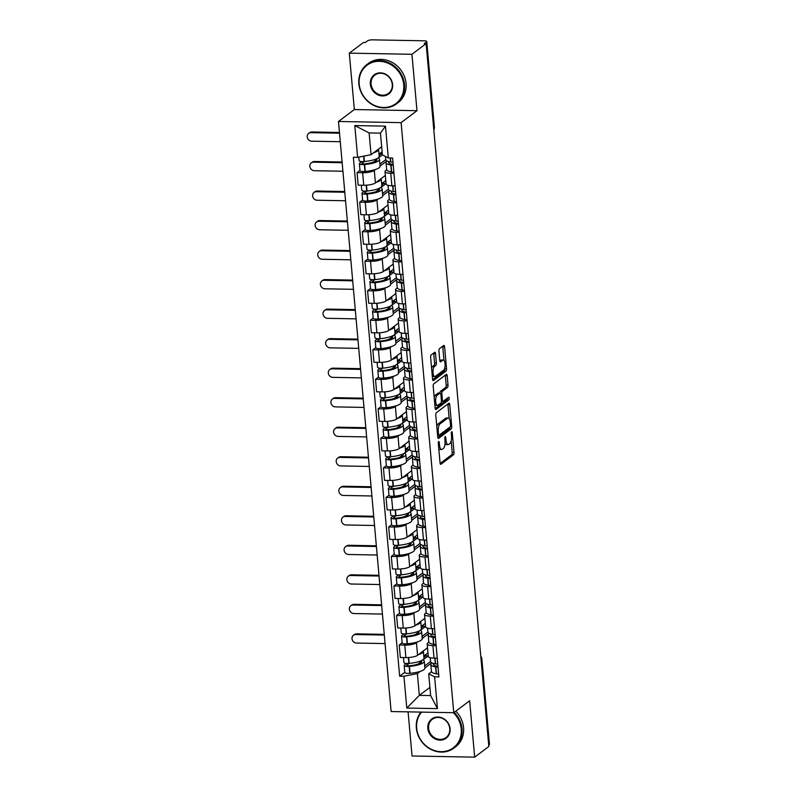 <?xml version="1.0" encoding="UTF-8"?>
<svg xmlns="http://www.w3.org/2000/svg" width="797" height="797" viewBox="0 0 797 797"><rect width="100%" height="100%" fill="white"/><g stroke="black" fill="none" stroke-linecap="round" stroke-linejoin="round"><path stroke-width="1.2" d="M438.659 441.538A1.355 0.498 91.1 0 0 438.29 443.202L440.054 462.937A1.933 0.717 91.1 0 0 440.711 464.342A1.933 0.717 91.1 0 0 440.91 464.272L453.483 454.808A1.933 0.717 91.1 0 0 454.021 452.427L452.258 432.691A1.355 0.498 91.1 0 0 451.789 431.705A1.355 0.498 91.1 0 0 451.65 431.755A1.355 0.498 91.1 0 0 451.281 433.419L451.51 435.979A6.177 2.291 91.1 0 1 449.807 443.6L448.751 444.397A6.177 2.291 91.1 0 1 448.113 444.626A6.177 2.291 91.1 0 1 445.991 440.133L445.762 437.583A1.355 0.498 91.1 0 0 445.294 436.597A1.355 0.498 91.1 0 0 445.154 436.646A1.355 0.498 91.1 0 0 444.786 438.31L445.015 440.871A6.177 2.291 91.1 0 1 443.311 448.492L442.255 449.289A6.177 2.291 91.1 0 1 441.618 449.518A6.177 2.291 91.1 0 1 439.496 445.025L439.267 442.465A1.355 0.498 91.1 0 0 438.798 441.488A1.355 0.498 91.1 0 0 438.659 441.538M435.551 353.629A1.933 0.717 91.1 0 0 434.883 352.224A1.933 0.717 91.1 0 0 434.684 352.304L431.157 354.954A1.933 0.717 91.1 0 0 430.629 357.335L432.582 379.262A1.933 0.717 91.1 0 0 433.239 380.667A1.933 0.717 91.1 0 0 433.448 380.587L446.021 371.123A1.933 0.717 91.1 0 0 446.549 368.742L444.596 346.825A1.933 0.717 91.1 0 0 443.929 345.42A1.933 0.717 91.1 0 0 443.73 345.49L439.466 348.697A1.933 0.717 91.1 0 0 438.938 351.078L439.775 360.463A1.933 0.717 91.1 0 0 440.432 361.868A1.933 0.717 91.1 0 0 440.641 361.798L442.753 360.204A5.161 1.923 91.1 0 1 443.291 360.005A5.161 1.923 91.1 0 1 445.105 364.478A5.161 1.923 91.1 0 1 443.64 370.137L435.361 376.373A5.161 1.923 91.1 0 1 434.823 376.573A5.161 1.923 91.1 0 1 433 372.099A5.161 1.923 91.1 0 1 434.475 366.431L435.849 365.395A1.933 0.717 91.1 0 0 436.387 363.014L435.551 353.629L433.717 353.599A1.933 0.717 91.1 0 0 433.648 353.081M401.11 122.638L416.98 110.693L411.939 54.296L426.106 43.636L488.83 746.49L474.673 757.15L469.642 700.752L453.772 712.707L401.11 122.638L338.476 121.483L391.138 711.542L453.772 712.707M436.318 412.726A1.933 0.717 91.1 0 0 435.78 415.107L437.732 437.025A1.933 0.717 91.1 0 0 438.4 438.43A1.933 0.717 91.1 0 0 438.599 438.36L451.172 428.896A1.933 0.717 91.1 0 0 451.71 426.515L449.747 404.587A1.933 0.717 91.1 0 0 449.09 403.182A1.933 0.717 91.1 0 0 448.88 403.262L436.318 412.726M435.162 408.144L433.199 386.226A1.933 0.717 91.1 0 1 433.737 383.845L446.31 374.371A1.933 0.717 91.1 0 1 446.509 374.301A1.933 0.717 91.1 0 1 447.167 375.706L448.004 385.09A1.933 0.717 91.1 0 1 447.476 387.472L442.375 391.307A1.933 0.717 91.1 0 0 441.847 393.698L442.395 399.915A1.933 0.717 91.1 0 0 443.062 401.319A1.933 0.717 91.1 0 0 443.262 401.25L448.572 397.255A1.355 0.498 91.1 0 1 448.711 397.205A1.355 0.498 91.1 0 1 449.189 398.37A1.355 0.498 91.1 0 1 448.801 399.855L436.019 409.479A1.933 0.717 91.1 0 1 435.82 409.548A1.933 0.717 91.1 0 1 435.162 408.144M411.939 54.296L349.305 53.14L363.472 42.48L365.295 42.51L367.497 40.856A3.935 1.016 -5.1 0 1 372.578 39.85L424.253 40.806A3.935 1.016 -5.1 0 1 426.754 41.524L434.405 127.251A3.935 1.016 174.9 0 1 434.136 127.669L426.485 41.942A3.935 1.016 -5.1 0 0 426.754 41.524M408.094 711.86L412.039 755.994L474.673 757.15M349.305 53.14L354.336 109.538L338.476 121.483M426.106 43.636L424.273 43.606L426.485 41.942M481.059 659.438L481.557 659.069A3.935 1.016 174.9 0 0 481.826 658.651L489.478 744.378A3.935 1.016 174.9 0 1 489.209 744.797L481.557 659.069A3.935 3.507 -127 0 0 480.85 657.087M488.71 745.165L489.209 744.797M436.118 645.68L432.91 645.62A9.046 2.341 174.9 0 1 427.172 643.966L428.288 656.449A9.046 2.341 -5.1 0 0 434.026 658.113L437.234 658.173M417.767 641.814L416.462 642.79A9.046 2.341 174.9 0 1 404.786 645.102L405.902 657.595A9.046 2.341 -5.1 0 0 417.578 655.283L427.511 647.802M405.902 657.595L400.333 657.495L399.217 645.002L402.146 642.79M427.172 643.966A9.046 2.341 174.9 0 1 427.78 643L428.876 642.183M404.786 645.102L399.217 645.002M429.085 633.286L422.241 638.447M433.488 616.161L430.28 616.101A9.046 2.341 174.9 0 1 424.532 614.437L425.648 626.93A9.046 2.341 -5.1 0 0 431.386 628.594L434.604 628.654M399.516 613.272L396.587 615.483L397.703 627.966L403.272 628.076A9.046 2.341 -5.1 0 0 414.938 625.765L424.881 618.283M424.532 614.437A9.046 2.341 174.9 0 1 425.15 613.481L426.236 612.664M415.127 612.295L413.822 613.272A9.046 2.341 174.9 0 1 402.156 615.583L396.587 615.483M426.455 603.767L419.601 608.918M430.848 586.642L427.64 586.582A9.046 2.341 174.9 0 1 421.902 584.918L423.018 597.411A9.046 2.341 -5.1 0 0 428.756 599.065L431.964 599.125M396.876 583.753L393.947 585.954L395.063 598.447L400.632 598.547A9.046 2.341 -5.1 0 0 412.308 596.246L422.241 588.754M421.902 584.918A9.046 2.341 174.9 0 1 422.51 583.962L423.605 583.135M412.497 582.766L411.192 583.753A9.046 2.341 174.9 0 1 399.516 586.064L393.947 585.954M423.815 574.238L416.97 579.399M428.218 557.113L425.01 557.053A9.046 2.341 174.9 0 1 419.262 555.399L420.378 567.892A9.046 2.341 -5.1 0 0 426.116 569.546L429.334 569.606M394.246 554.224L391.317 556.436L392.433 568.928L398.002 569.028A9.046 2.341 -5.1 0 0 409.668 566.717L419.611 559.235M419.262 555.399A9.046 2.341 174.9 0 1 419.88 554.433L420.975 553.616M409.857 553.248L408.552 554.234A9.046 2.341 174.9 0 1 396.886 556.535L391.317 556.436M421.185 544.72L414.33 549.88M425.578 527.594L422.37 527.534A9.046 2.341 174.9 0 1 416.632 525.871L417.748 538.364A9.046 2.341 -5.1 0 0 423.486 540.027L426.694 540.087M391.616 524.705L388.677 526.917L389.793 539.4L395.362 539.509A9.046 2.341 -5.1 0 0 407.038 537.198L416.97 529.716M416.632 525.871A9.046 2.341 174.9 0 1 417.239 524.914L418.335 524.097M407.227 523.729L405.922 524.705A9.046 2.341 174.9 0 1 394.246 527.016L388.677 526.917M418.555 515.201L411.7 520.361M422.948 498.075L419.74 498.015A9.046 2.341 174.9 0 1 413.992 496.352L415.107 508.845A9.046 2.341 -5.1 0 0 420.856 510.508L424.064 510.558M388.976 495.186L386.047 497.388L387.163 509.881L392.732 509.98A9.046 2.341 -5.1 0 0 404.398 507.679L414.34 500.197M413.992 496.352A9.046 2.341 174.9 0 1 414.609 495.395L415.705 494.568M404.597 494.2L403.292 495.186A9.046 2.341 174.9 0 1 391.616 497.497L386.047 497.388M415.914 485.672L409.06 490.832M420.318 468.546L417.1 468.497A9.046 2.341 174.9 0 1 411.362 466.833L412.477 479.326A9.046 2.341 -5.1 0 0 418.216 480.98L421.424 481.039M386.346 465.657L383.407 467.869L384.523 480.362L390.092 480.461A9.046 2.341 -5.1 0 0 401.768 478.15L411.7 470.668M411.362 466.833A9.046 2.341 174.9 0 1 411.979 465.876L413.065 465.05M401.957 464.681L400.652 465.667A9.046 2.341 174.9 0 1 388.976 467.969L383.407 467.869M413.284 456.153L406.43 461.314M417.678 439.027L414.47 438.968A9.046 2.341 174.9 0 1 408.731 437.314L409.837 449.797A9.046 2.341 -5.1 0 0 415.586 451.461L418.794 451.52M383.706 436.138L380.777 438.35L381.893 450.833L387.462 450.943A9.046 2.341 -5.1 0 0 399.138 448.631L409.07 441.149M408.731 437.314A9.046 2.341 174.9 0 1 409.339 436.348L410.435 435.531M399.327 435.162L398.022 436.138A9.046 2.341 174.9 0 1 386.346 438.45L380.777 438.35M410.644 426.634L403.8 431.795M415.048 409.509L411.83 409.449A9.046 2.341 174.9 0 1 406.091 407.785L407.207 420.278A9.046 2.341 -5.1 0 0 412.946 421.942L416.164 422.002M381.076 406.619L378.137 408.821L379.252 421.314L384.821 421.414A9.046 2.341 -5.1 0 0 396.498 419.112L406.43 411.631M406.091 407.785A9.046 2.341 174.9 0 1 406.709 406.829L407.795 406.002M396.687 405.633L395.382 406.619A9.046 2.341 174.9 0 1 383.706 408.931L378.137 408.821M408.014 397.115L401.16 402.266M412.408 379.99L409.2 379.93A9.046 2.341 174.9 0 1 403.461 378.266L404.577 390.759A9.046 2.341 -5.1 0 0 410.316 392.413L413.523 392.473M378.436 377.101L375.507 379.302L376.622 391.795L382.191 391.895A9.046 2.341 -5.1 0 0 393.867 389.584L403.8 382.102M403.461 378.266A9.046 2.341 174.9 0 1 404.069 377.31L405.165 376.483M394.057 376.114L392.752 377.101A9.046 2.341 174.9 0 1 381.076 379.402L375.507 379.302M405.374 367.586L398.53 372.747M409.778 350.461L406.56 350.401A9.046 2.341 174.9 0 1 400.821 348.747L401.937 361.23A9.046 2.341 -5.1 0 0 407.675 362.894L410.893 362.954M375.805 347.572L372.866 349.783L373.982 362.276L379.551 362.376A9.046 2.341 -5.1 0 0 391.227 360.065L401.17 352.583M400.821 348.747A9.046 2.341 174.9 0 1 401.439 347.781L402.525 346.964M391.417 346.595L390.112 347.572A9.046 2.341 174.9 0 1 378.436 349.883L372.866 349.783M402.744 338.067L395.89 343.228M407.137 320.942L403.93 320.882A9.046 2.341 174.9 0 1 398.191 319.218L399.307 331.711A9.046 2.341 -5.1 0 0 405.045 333.375L408.253 333.435M373.165 318.053L370.236 320.255L371.352 332.748L376.921 332.857A9.046 2.341 -5.1 0 0 388.597 330.546L398.53 323.064M398.191 319.218A9.046 2.341 174.9 0 1 398.799 318.262L399.895 317.435M388.787 317.067L387.481 318.053A9.046 2.341 174.9 0 1 375.805 320.364L370.236 320.255M400.104 308.549L393.26 313.699M404.507 291.423L401.289 291.363A9.046 2.341 174.9 0 1 395.551 289.7L396.667 302.193A9.046 2.341 -5.1 0 0 402.405 303.846L405.623 303.906M370.535 288.534L367.596 290.736L368.712 303.229L374.281 303.328A9.046 2.341 -5.1 0 0 385.957 301.017L395.9 293.535M395.551 289.7A9.046 2.341 174.9 0 1 396.169 288.743L397.255 287.916M386.147 287.548L384.841 288.534A9.046 2.341 174.9 0 1 373.175 290.845L367.596 290.736M397.474 279.02L390.62 284.18M401.867 261.894L398.659 261.834A9.046 2.341 174.9 0 1 392.921 260.181L394.037 272.664A9.046 2.341 -5.1 0 0 399.775 274.327L402.983 274.387M367.895 259.005L364.966 261.217L366.082 273.71L371.651 273.809A9.046 2.341 -5.1 0 0 383.327 271.498L393.26 264.016M392.921 260.181A9.046 2.341 174.9 0 1 393.529 259.214L394.625 258.397M383.516 258.029L382.211 259.005A9.046 2.341 174.9 0 1 370.535 261.316L364.966 261.217M394.834 249.501L387.99 254.661M399.237 232.375L396.019 232.316A9.046 2.341 174.9 0 1 390.281 230.652L391.397 243.145A9.046 2.341 -5.1 0 0 397.135 244.809L400.353 244.868M365.265 229.486L362.336 231.698L363.442 244.181L369.021 244.29A9.046 2.341 -5.1 0 0 380.687 241.979L390.63 234.497M390.281 230.652A9.046 2.341 174.9 0 1 390.899 229.695L391.985 228.878M380.876 228.5L379.571 229.486A9.046 2.341 174.9 0 1 367.905 231.797L362.336 231.698M392.204 219.982L385.349 225.133M396.597 202.856L393.389 202.797A9.046 2.341 174.9 0 1 387.651 201.133L388.767 213.626A9.046 2.341 -5.1 0 0 394.505 215.28L397.713 215.339M362.625 199.967L359.696 202.169L360.812 214.662L366.381 214.762A9.046 2.341 -5.1 0 0 378.057 212.45L387.99 204.968M387.651 201.133A9.046 2.341 174.9 0 1 388.259 200.177L389.354 199.35M378.246 198.981L376.941 199.967A9.046 2.341 174.9 0 1 365.265 202.279L359.696 202.169M389.564 190.453L382.719 195.614M393.967 173.328L390.749 173.268A9.046 2.341 174.9 0 1 385.011 171.614L386.127 184.097A9.046 2.341 -5.1 0 0 391.865 185.761L395.083 185.821M359.995 170.438L357.066 172.65L358.182 185.143L363.751 185.243A9.046 2.341 -5.1 0 0 375.417 182.931L385.359 175.45M385.011 171.614A9.046 2.341 174.9 0 1 385.628 170.648L386.714 169.831M375.606 169.462L374.301 170.438A9.046 2.341 174.9 0 1 362.635 172.75L357.066 172.65M386.934 160.934L380.079 166.095M420.398 671.333L417.389 673.604L419.332 695.363L430.649 695.572L428.706 673.814L431.506 671.702M431.725 662.805L424.871 667.966M429.922 687.393L419.332 695.363L406.779 708.055L403.94 676.264L417.389 673.604M428.706 673.814L434.614 676.832L437.453 708.623L406.779 708.055M357.624 157.358L354.795 125.567L385.469 126.135L388.308 157.926L382.401 154.907L380.458 133.139L369.131 132.93L371.073 154.698L357.624 157.358L353.34 157.278L399.646 676.185L403.94 676.264M434.614 676.832L438.908 676.912L392.602 158.005L388.308 157.926M416.98 110.693L354.336 109.538M371.073 154.698L381.673 146.718M404.786 672.319L399.646 676.185M437.453 708.623L430.649 695.572M380.458 133.139L385.469 126.135M369.131 132.93L354.795 125.567M438.788 448.831A6.177 2.291 91.1 0 0 439.785 449.488L441.618 449.518M445.025 443.53A6.177 2.291 91.1 0 0 446.28 444.596L448.113 444.626M440.123 463.455L451.66 454.778A1.933 0.717 91.1 0 0 452.188 452.387L451.172 440.92M449.179 418.664L447.924 404.557A1.933 0.717 91.1 0 0 447.844 404.039M437.812 437.543L449.349 428.856A1.933 0.717 91.1 0 0 449.897 427.082M438.529 434.245A1.355 0.498 91.1 0 0 438.998 435.232A1.355 0.498 91.1 0 0 439.137 435.182L450.175 426.873A1.355 0.498 91.1 0 0 450.544 425.2L450.305 422.51A6.177 2.291 91.1 0 0 448.183 418.017A6.177 2.291 91.1 0 0 447.535 418.246L439.994 423.924A6.177 2.291 91.1 0 0 438.29 431.556L438.529 434.245L437.483 434.226M448.183 418.017L446.36 417.987A6.177 2.291 91.1 0 0 445.712 418.216L447.535 418.246M436.806 426.574A6.177 2.291 91.1 0 1 438.171 423.894L445.712 418.216M440.004 393.021A1.933 0.717 91.1 0 1 440.552 391.277L445.653 387.442A1.933 0.717 91.1 0 0 446.181 385.051L445.344 375.676A1.933 0.717 91.1 0 0 445.264 375.158M435.232 408.662L446.978 399.815A1.355 0.498 91.1 0 0 447.356 398.171M437.085 395.292A5.161 1.923 91.1 0 0 435.62 400.951A5.161 1.923 91.1 0 0 437.433 405.424A5.161 1.923 91.1 0 0 437.971 405.235L440.89 403.033A1.933 0.717 91.1 0 0 441.418 400.652L440.871 394.425A1.933 0.717 91.1 0 0 440.203 393.021A1.933 0.717 91.1 0 0 440.004 393.1L437.085 395.292L435.262 395.262A5.161 1.923 91.1 0 0 434.186 397.245M434.873 404.976A5.161 1.923 91.1 0 0 435.61 405.394L437.433 405.424M438.579 393.07A1.933 0.717 91.1 0 0 438.38 392.991A1.933 0.717 91.1 0 0 438.181 393.06L440.004 393.1M435.262 395.262L438.181 393.06M431.605 368.284A5.161 1.923 91.1 0 1 432.651 366.401L434.026 365.365A1.933 0.717 91.1 0 0 434.564 362.984L433.717 353.599M432.303 376.164A5.161 1.923 91.1 0 0 433 376.533L434.823 376.573M443.291 360.005L441.458 359.975A5.161 1.923 91.1 0 0 440.92 360.174L442.753 360.204M439.854 360.981L440.92 360.174M443.979 360.374L442.763 346.785A1.933 0.717 91.1 0 0 442.694 346.277M432.661 379.77L444.188 371.093A1.933 0.717 91.1 0 0 444.726 368.712L444.686 368.254M423.317 650.96A14.954 3.875 174.9 0 1 423.386 651.249A14.954 3.875 174.9 0 1 422.37 652.833A14.954 3.875 174.9 0 1 418.425 654.646M423.386 651.249L423.994 658.153A14.954 3.875 174.9 0 1 422.988 659.737A14.954 3.875 174.9 0 1 409.16 663.363L408.881 663.393A4.971 1.285 174.9 0 1 403.91 662.546L403.471 657.545M421.314 660.693A12.393 3.208 174.9 0 1 421.723 661.41A12.393 3.208 174.9 0 1 420.886 662.725A12.393 3.208 174.9 0 1 409.419 665.734L409.14 665.754A2.411 0.628 174.9 0 1 406.729 665.346A2.411 0.628 174.9 0 1 406.888 665.087L409.18 663.363L408.632 657.525M406.649 663.443L404.517 665.047A4.971 1.285 -5.1 0 0 404.179 665.575A4.971 1.285 -5.1 0 0 409.15 666.422L409.429 666.392A14.954 3.875 -5.1 0 0 423.257 662.765A14.954 3.875 -5.1 0 0 424.273 661.181A14.954 3.875 -5.1 0 0 423.048 659.826L428.238 655.921M424.273 661.181L424.881 668.095A14.954 3.875 174.9 0 1 423.874 669.679A14.954 3.875 174.9 0 1 410.047 673.306L409.768 673.326A4.971 1.285 174.9 0 1 404.796 672.479L404.179 665.575M384.313 635.07L355.741 634.542A4.423 3.945 -127 0 0 356.498 643.059L385.071 643.587M353.46 635.269L354.386 634.571A4.423 3.945 53 0 1 356.667 633.844L384.244 634.362M431.884 662.895A14.954 3.875 -5.1 0 0 430.828 664.509A14.954 3.875 -5.1 0 0 435.6 666.88L435.81 666.91A4.971 1.285 -5.1 0 0 438.031 667.039M438.649 673.943A4.971 1.285 174.9 0 1 436.427 673.814L436.218 673.784A14.954 3.875 174.9 0 1 431.446 671.423L430.828 664.509M437.762 664.011A4.971 1.285 174.9 0 1 435.541 663.881L435.331 663.851A14.954 3.875 174.9 0 1 430.559 661.48L430.221 657.694M437.961 666.322A2.411 0.628 174.9 0 1 437.543 666.282L437.334 666.242A12.393 3.208 174.9 0 1 433.369 664.29A12.393 3.208 174.9 0 1 433.648 663.512M420.358 661.092L420.527 662.974M430.559 661.54L424.691 665.953M427.969 652.892L423.805 656.021M425.787 654.536L425.897 655.841L423.924 657.336M420.457 662.247L417.987 664.1M425.897 655.841L428.238 655.891M420.677 621.441A14.954 3.875 174.9 0 1 420.746 621.73A14.954 3.875 174.9 0 1 419.73 623.314A14.954 3.875 174.9 0 1 415.785 625.127M420.746 621.73L421.364 628.634A14.954 3.875 174.9 0 1 420.348 630.218A14.954 3.875 174.9 0 1 406.52 633.844L406.241 633.864A4.971 1.285 174.9 0 1 401.28 633.017L400.831 628.026M418.684 631.174A12.393 3.208 174.9 0 1 419.083 631.891A12.393 3.208 174.9 0 1 418.246 633.207A12.393 3.208 174.9 0 1 406.789 636.205L406.5 636.235A2.411 0.628 174.9 0 1 404.099 635.817A2.411 0.628 174.9 0 1 404.258 635.568L406.55 633.844M404.009 633.914L401.887 635.518A4.971 1.285 -5.1 0 0 401.549 636.046A4.971 1.285 -5.1 0 0 406.51 636.893L406.789 636.873A14.954 3.875 -5.1 0 0 420.617 633.246A14.954 3.875 -5.1 0 0 421.633 631.662A14.954 3.875 -5.1 0 0 420.408 630.307L425.598 626.392L423.267 626.322L421.294 627.817M421.633 631.662L422.251 638.566A14.954 3.875 174.9 0 1 421.234 640.15A14.954 3.875 174.9 0 1 407.406 643.777L407.128 643.807A4.971 1.285 174.9 0 1 402.166 642.96L401.549 636.046M381.673 605.551L353.101 605.023A4.423 3.945 -127 0 0 353.868 613.541L382.44 614.069M350.819 605.74L351.746 605.053A4.423 3.945 53 0 1 354.027 604.325L381.614 604.833M429.254 633.366A14.954 3.875 -5.1 0 0 428.188 634.99A14.954 3.875 -5.1 0 0 432.97 637.361L433.169 637.391A4.971 1.285 -5.1 0 0 435.391 637.51M436.009 644.424A4.971 1.285 174.9 0 1 433.787 644.295L433.588 644.265A14.954 3.875 174.9 0 1 428.806 641.894L428.188 634.99M435.122 634.482A4.971 1.285 174.9 0 1 432.901 634.362L432.701 634.332A14.954 3.875 174.9 0 1 427.919 631.961L427.581 628.175M435.331 636.803A2.411 0.628 174.9 0 1 434.903 636.753L434.694 636.723A12.393 3.208 174.9 0 1 430.739 634.761A12.393 3.208 174.9 0 1 431.008 633.984M417.728 631.573L417.887 633.446M427.929 632.021L422.061 636.434M425.329 623.364L421.175 626.502M423.147 625.017L423.267 626.322M417.827 632.718L415.357 634.581M418.046 591.922A14.954 3.875 174.9 0 1 418.116 592.201A14.954 3.875 174.9 0 1 417.1 593.785A14.954 3.875 174.9 0 1 413.155 595.598M418.116 592.201L418.724 599.115A14.954 3.875 174.9 0 1 417.718 600.699A14.954 3.875 174.9 0 1 403.89 604.325L403.611 604.345A4.971 1.285 174.9 0 1 398.639 603.498L398.201 598.507M416.044 601.655A12.393 3.208 174.9 0 1 416.452 602.363A12.393 3.208 174.9 0 1 415.616 603.678A12.393 3.208 174.9 0 1 404.149 606.686L403.87 606.706A2.411 0.628 174.9 0 1 401.459 606.298A2.411 0.628 174.9 0 1 401.628 606.039L403.91 604.325M401.379 604.395L399.247 605.999A4.971 1.285 -5.1 0 0 398.908 606.527A4.971 1.285 -5.1 0 0 403.88 607.374L404.159 607.354A14.954 3.875 -5.1 0 0 417.987 603.727A14.954 3.875 -5.1 0 0 419.003 602.143A14.954 3.875 -5.1 0 0 417.777 600.789L422.968 596.873L420.627 596.804L418.654 598.288M419.003 602.143L419.611 609.047A14.954 3.875 174.9 0 1 418.604 610.632A14.954 3.875 174.9 0 1 404.776 614.258L404.497 614.278A4.971 1.285 174.9 0 1 399.526 613.431L398.908 606.527M379.043 576.032L350.471 575.504A4.423 3.945 -127 0 0 351.228 584.012L379.8 584.54M348.189 576.221L349.116 575.524A4.423 3.945 53 0 1 351.397 574.806L378.973 575.314M426.614 603.847A14.954 3.875 -5.1 0 0 425.558 605.471A14.954 3.875 -5.1 0 0 430.33 607.832L430.539 607.872A4.971 1.285 -5.1 0 0 432.761 607.991M433.379 614.895A4.971 1.285 174.9 0 1 431.157 614.776L430.948 614.746A14.954 3.875 174.9 0 1 426.176 612.375L425.558 605.471M432.492 604.963A4.971 1.285 174.9 0 1 430.27 604.843L430.061 604.803A14.954 3.875 174.9 0 1 425.289 602.442L424.95 598.647M432.691 607.284A2.411 0.628 174.9 0 1 432.273 607.234L432.064 607.204A12.393 3.208 174.9 0 1 428.109 605.242A12.393 3.208 174.9 0 1 428.378 604.465M415.088 602.054L415.257 603.927M425.289 602.492L419.421 606.916M422.699 593.845L418.535 596.983M420.517 595.489L420.627 596.804M415.187 603.199L412.716 605.062M415.406 562.393A14.954 3.875 174.9 0 1 415.476 562.682A14.954 3.875 174.9 0 1 414.47 564.266A14.954 3.875 174.9 0 1 410.515 566.079M415.476 562.682L416.094 569.586A14.954 3.875 174.9 0 1 415.078 571.17A14.954 3.875 174.9 0 1 401.25 574.796L400.971 574.826A4.971 1.285 174.9 0 1 396.009 573.979L395.561 568.988M413.414 572.126A12.393 3.208 174.9 0 1 413.812 572.844A12.393 3.208 174.9 0 1 412.976 574.159A12.393 3.208 174.9 0 1 401.519 577.167L401.23 577.187A2.411 0.628 174.9 0 1 398.829 576.779A2.411 0.628 174.9 0 1 398.988 576.52L401.28 574.796M398.749 574.876L396.617 576.48A4.971 1.285 -5.1 0 0 396.278 577.008A4.971 1.285 -5.1 0 0 401.24 577.855L401.529 577.825A14.954 3.875 -5.1 0 0 415.357 574.199A14.954 3.875 -5.1 0 0 416.363 572.615A14.954 3.875 -5.1 0 0 415.137 571.26L420.338 567.354M416.363 572.615L416.98 579.529A14.954 3.875 174.9 0 1 415.964 581.113A14.954 3.875 174.9 0 1 402.136 584.739L401.857 584.759A4.971 1.285 174.9 0 1 396.896 583.912L396.278 577.008M376.403 546.503L347.831 545.975A4.423 3.945 -127 0 0 348.598 554.493L377.17 555.021M345.549 546.702L346.476 546.005A4.423 3.945 53 0 1 348.757 545.278L376.343 545.796M423.984 574.328A14.954 3.875 -5.1 0 0 422.918 575.942A14.954 3.875 -5.1 0 0 427.7 578.313L427.909 578.343A4.971 1.285 -5.1 0 0 430.121 578.473M430.739 585.377A4.971 1.285 174.9 0 1 428.517 585.257L428.318 585.217A14.954 3.875 174.9 0 1 423.536 582.856L422.918 575.942M429.852 575.444A4.971 1.285 174.9 0 1 427.63 575.314L427.431 575.285A14.954 3.875 174.9 0 1 422.649 572.913L422.31 569.128M430.061 577.755A2.411 0.628 174.9 0 1 429.633 577.715L429.424 577.676A12.393 3.208 174.9 0 1 425.468 575.723A12.393 3.208 174.9 0 1 425.747 574.946M412.457 572.525L412.617 574.408M422.659 572.973L416.791 577.397M420.059 564.326L415.904 567.454M417.877 565.97L417.997 567.285L416.024 568.769M412.557 573.681L410.086 575.544M417.997 567.285L420.328 567.325M412.776 532.874A14.954 3.875 174.9 0 1 412.846 533.163A14.954 3.875 174.9 0 1 411.83 534.747A14.954 3.875 174.9 0 1 407.885 536.56M412.846 533.163L413.464 540.067A14.954 3.875 174.9 0 1 412.447 541.651A14.954 3.875 174.9 0 1 398.62 545.278L398.341 545.307A4.971 1.285 174.9 0 1 393.369 544.451L392.931 539.459M410.774 542.608A12.393 3.208 174.9 0 1 411.182 543.325A12.393 3.208 174.9 0 1 410.345 544.64A12.393 3.208 174.9 0 1 398.879 547.639L398.6 547.669A2.411 0.628 174.9 0 1 396.189 547.25A2.411 0.628 174.9 0 1 396.358 547.001L398.639 545.278M396.109 545.347L393.977 546.951A4.971 1.285 -5.1 0 0 393.648 547.479A4.971 1.285 -5.1 0 0 398.61 548.326L398.889 548.306A14.954 3.875 -5.1 0 0 412.716 544.68A14.954 3.875 -5.1 0 0 413.733 543.096A14.954 3.875 -5.1 0 0 412.507 541.741L417.698 537.826L415.367 537.756L413.384 539.25M413.733 543.096L414.35 550A14.954 3.875 174.9 0 1 413.334 551.584A14.954 3.875 174.9 0 1 399.506 555.21L399.227 555.24A4.971 1.285 174.9 0 1 394.256 554.393L393.648 547.479M373.773 516.984L345.201 516.456A4.423 3.945 -127 0 0 345.958 524.974L374.53 525.502M342.919 517.183L343.846 516.486A4.423 3.945 53 0 1 346.127 515.759L373.703 516.267M421.344 544.799A14.954 3.875 -5.1 0 0 420.288 546.423A14.954 3.875 -5.1 0 0 425.06 548.794L425.269 548.824A4.971 1.285 -5.1 0 0 427.491 548.944M428.109 555.858A4.971 1.285 174.9 0 1 425.887 555.728L425.678 555.698A14.954 3.875 174.9 0 1 420.906 553.327L420.288 546.423M427.222 545.915A4.971 1.285 174.9 0 1 425 545.796L424.791 545.766A14.954 3.875 174.9 0 1 420.019 543.395L419.68 539.609M427.421 548.236A2.411 0.628 174.9 0 1 427.003 548.187L426.793 548.157A12.393 3.208 174.9 0 1 422.838 546.194A12.393 3.208 174.9 0 1 423.107 545.417M409.817 543.006L409.987 544.879M420.019 543.454L414.151 547.868M417.429 534.807L413.264 537.935M415.247 536.451L415.367 537.756M409.917 544.152L407.446 546.015M410.136 503.355A14.954 3.875 174.9 0 1 410.206 503.634A14.954 3.875 174.9 0 1 409.2 505.218A14.954 3.875 174.9 0 1 405.245 507.041M410.206 503.634L410.824 510.548A14.954 3.875 174.9 0 1 409.807 512.132A14.954 3.875 174.9 0 1 395.979 515.759L395.701 515.779A4.971 1.285 174.9 0 1 390.739 514.932L390.291 509.941M408.144 513.089A12.393 3.208 174.9 0 1 408.552 513.796A12.393 3.208 174.9 0 1 407.705 515.111A12.393 3.208 174.9 0 1 396.248 518.12L395.96 518.14A2.411 0.628 174.9 0 1 393.559 517.731A2.411 0.628 174.9 0 1 393.718 517.482L396.009 515.759M393.479 515.828L391.347 517.432A4.971 1.285 -5.1 0 0 391.008 517.96A4.971 1.285 -5.1 0 0 395.97 518.807L396.258 518.787A14.954 3.875 -5.1 0 0 410.086 515.161A14.954 3.875 -5.1 0 0 411.093 513.577A14.954 3.875 -5.1 0 0 409.867 512.222L415.068 508.307M411.093 513.577L411.71 520.481A14.954 3.875 174.9 0 1 410.694 522.065A14.954 3.875 174.9 0 1 396.866 525.691L396.587 525.711A4.971 1.285 174.9 0 1 391.626 524.864L391.008 517.96M371.133 487.465L342.571 486.937A4.423 3.945 -127 0 0 339.143 492.397A4.423 3.945 -127 0 0 343.328 495.455L371.9 495.973M340.279 487.654L341.206 486.957A4.423 3.945 53 0 1 343.487 486.24L371.073 486.748M418.714 515.28A14.954 3.875 -5.1 0 0 417.648 516.904A14.954 3.875 -5.1 0 0 422.43 519.265L422.639 519.305A4.971 1.285 -5.1 0 0 424.851 519.425M425.468 526.329A4.971 1.285 174.9 0 1 423.257 526.209L423.048 526.179A14.954 3.875 174.9 0 1 418.266 523.808L417.648 516.904M424.582 516.396A4.971 1.285 174.9 0 1 422.36 516.277L422.161 516.237A14.954 3.875 174.9 0 1 417.379 513.876L417.04 510.08M424.791 518.717A2.411 0.628 174.9 0 1 424.363 518.668L424.163 518.638A12.393 3.208 174.9 0 1 420.198 516.675A12.393 3.208 174.9 0 1 420.477 515.898M407.187 513.487L407.347 515.36M417.389 513.926L411.521 518.349M414.789 505.278L410.634 508.416M412.607 506.922L412.726 508.237L410.754 509.721M407.287 514.633L404.816 516.496M412.726 508.237L415.058 508.277M421.613 712.11A24 21.399 -127 0 0 416.682 728.169A24 21.399 -127 0 0 441.02 751.671A24 21.399 -127 0 0 461.234 728.986A24 21.399 -127 0 0 453.413 712.697M454.21 712.369A24.587 21.927 53 0 1 462.001 728.837A24.587 21.927 53 0 1 453.961 748.064A24.587 21.927 53 0 1 430.48 749.2A24.587 21.927 53 0 1 416.343 728A24.587 21.927 53 0 1 420.936 712.1M450.096 728.787A11.995 10.7 53 0 1 439.984 740.124A11.995 10.7 53 0 1 427.82 728.368A11.995 10.7 53 0 1 437.932 717.031A11.995 10.7 53 0 1 450.096 728.787M428.577 728.219A11.407 10.172 -127 0 0 435.142 738.062A11.407 10.172 -127 0 0 446.031 737.534A11.407 10.172 -127 0 0 449.757 728.617A11.407 10.172 -127 0 0 443.202 718.774A11.407 10.172 -127 0 0 432.303 719.302A11.407 10.172 -127 0 0 428.577 728.219M455.774 711.193A24.587 21.927 53 0 1 463.565 727.661A24.587 21.927 53 0 1 455.525 746.879L453.961 748.064M403.74 84.801A24 21.399 -127 0 0 379.402 61.309A24 21.399 -127 0 0 359.188 83.984A24 21.399 -127 0 0 383.526 107.485A24 21.399 -127 0 0 403.74 84.801M358.849 83.815A24.587 21.927 53 0 1 366.889 64.587A24.587 21.927 53 0 1 390.361 63.451A24.587 21.927 53 0 1 404.507 84.651A24.587 21.927 53 0 1 396.468 103.879A24.587 21.927 53 0 1 372.996 105.015A24.587 21.927 53 0 1 358.849 83.815M392.602 84.602A11.995 10.7 53 0 1 382.49 95.939A11.995 10.7 53 0 1 370.326 84.183A11.995 10.7 53 0 1 380.438 72.846A11.995 10.7 53 0 1 392.602 84.602M371.083 84.034A11.407 10.172 -127 0 0 377.648 93.877A11.407 10.172 -127 0 0 388.537 93.349A11.407 10.172 -127 0 0 392.273 84.432A11.407 10.172 -127 0 0 385.708 74.589A11.407 10.172 -127 0 0 374.819 75.117A11.407 10.172 -127 0 0 371.083 84.034M366.889 64.587L368.453 63.411A24.587 21.927 53 0 1 391.935 62.276A24.587 21.927 53 0 1 406.072 83.476A24.587 21.927 53 0 1 398.032 102.693L396.468 103.879M407.506 473.836A14.954 3.875 174.9 0 1 407.576 474.115A14.954 3.875 174.9 0 1 406.56 475.699A14.954 3.875 174.9 0 1 402.615 477.513M407.576 474.115L408.194 481.019A14.954 3.875 174.9 0 1 407.177 482.613A14.954 3.875 174.9 0 1 393.349 486.24L393.07 486.26A4.971 1.285 174.9 0 1 388.099 485.413L387.661 480.422M405.504 483.56A12.393 3.208 174.9 0 1 405.912 484.277A12.393 3.208 174.9 0 1 405.075 485.592A12.393 3.208 174.9 0 1 393.608 488.601L393.329 488.621A2.411 0.628 174.9 0 1 390.919 488.212A2.411 0.628 174.9 0 1 391.088 487.953L393.369 486.23L392.831 480.392M390.839 486.309L388.707 487.913A4.971 1.285 -5.1 0 0 388.378 488.441A4.971 1.285 -5.1 0 0 393.339 489.288L393.618 489.258A14.954 3.875 -5.1 0 0 407.446 485.632A14.954 3.875 -5.1 0 0 408.462 484.048A14.954 3.875 -5.1 0 0 407.237 482.693L412.428 478.788M408.462 484.048L409.08 490.962A14.954 3.875 174.9 0 1 408.064 492.546A14.954 3.875 174.9 0 1 394.236 496.172L393.957 496.192A4.971 1.285 174.9 0 1 388.986 495.345L388.378 488.441M368.503 457.936L339.93 457.408A4.423 3.945 -127 0 0 340.688 465.926L369.26 466.454M337.649 458.136L338.576 457.438A4.423 3.945 53 0 1 340.857 456.721L368.433 457.229M416.074 485.762A14.954 3.875 -5.1 0 0 415.018 487.375A14.954 3.875 -5.1 0 0 419.79 489.747L419.999 489.776A4.971 1.285 -5.1 0 0 422.221 489.906M422.838 496.81A4.971 1.285 174.9 0 1 420.617 496.69L420.408 496.651A14.954 3.875 174.9 0 1 415.635 494.289L415.018 487.375M421.952 486.877A4.971 1.285 174.9 0 1 419.73 486.748L419.521 486.718A14.954 3.875 174.9 0 1 414.749 484.357L414.41 480.561M422.151 489.189A2.411 0.628 174.9 0 1 421.733 489.149L421.523 489.119A12.393 3.208 174.9 0 1 417.568 487.156A12.393 3.208 174.9 0 1 417.837 486.379M404.547 483.968L404.717 485.841M414.759 484.407L408.881 488.83M412.159 475.759L407.994 478.887M409.977 477.403L410.096 478.718L408.114 480.202M404.657 485.114L402.176 486.977M410.096 478.718L412.428 478.758M404.876 444.308A14.954 3.875 174.9 0 1 404.936 444.596A14.954 3.875 174.9 0 1 403.93 446.181A14.954 3.875 174.9 0 1 399.984 447.994M404.936 444.596L405.553 451.5A14.954 3.875 174.9 0 1 404.547 453.085A14.954 3.875 174.9 0 1 390.719 456.711L390.43 456.741A4.971 1.285 174.9 0 1 385.469 455.884L385.021 450.893M402.874 454.041A12.393 3.208 174.9 0 1 403.282 454.758A12.393 3.208 174.9 0 1 402.435 456.073A12.393 3.208 174.9 0 1 390.978 459.072L390.699 459.102A2.411 0.628 174.9 0 1 388.288 458.693A2.411 0.628 174.9 0 1 388.448 458.434L390.739 456.711L390.191 450.873M388.209 456.791L386.077 458.385A4.971 1.285 -5.1 0 0 385.738 458.913A4.971 1.285 -5.1 0 0 390.699 459.769L390.988 459.739A14.954 3.875 -5.1 0 0 404.816 456.113A14.954 3.875 -5.1 0 0 405.822 454.529A14.954 3.875 -5.1 0 0 404.597 453.174L409.797 449.269L407.456 449.189L405.484 450.684M405.822 454.529L406.44 461.433A14.954 3.875 174.9 0 1 405.434 463.017A14.954 3.875 174.9 0 1 391.606 466.643L391.317 466.673A4.971 1.285 174.9 0 1 386.356 465.827L385.738 458.913M365.863 428.417L337.3 427.889A4.423 3.945 -127 0 0 338.058 436.407L366.63 436.935M335.019 428.617L335.935 427.919A4.423 3.945 53 0 1 338.217 427.192L365.803 427.7M413.444 456.233A14.954 3.875 -5.1 0 0 412.388 457.857A14.954 3.875 -5.1 0 0 417.16 460.228L417.369 460.258A4.971 1.285 -5.1 0 0 419.581 460.377M420.198 467.291A4.971 1.285 174.9 0 1 417.987 467.162L417.777 467.132A14.954 3.875 174.9 0 1 412.995 464.771L412.388 457.857M419.312 457.348A4.971 1.285 174.9 0 1 417.1 457.229L416.891 457.199A14.954 3.875 174.9 0 1 412.109 454.828L411.77 451.042M419.521 459.67A2.411 0.628 174.9 0 1 419.092 459.63L418.893 459.59A12.393 3.208 174.9 0 1 414.928 457.627A12.393 3.208 174.9 0 1 415.207 456.85M401.917 454.439L402.087 456.312M412.119 454.888L406.251 459.301M409.528 446.24L405.364 449.369M407.337 447.884L407.456 449.189M402.017 455.585L399.546 457.448M402.236 414.789A14.954 3.875 174.9 0 1 402.306 415.068A14.954 3.875 174.9 0 1 401.289 416.662A14.954 3.875 174.9 0 1 397.344 418.475M402.306 415.068L402.923 421.982A14.954 3.875 174.9 0 1 401.907 423.566A14.954 3.875 174.9 0 1 388.079 427.192L387.8 427.212A4.971 1.285 174.9 0 1 382.839 426.365L382.391 421.374M400.233 424.522A12.393 3.208 174.9 0 1 400.642 425.239A12.393 3.208 174.9 0 1 399.805 426.544A12.393 3.208 174.9 0 1 388.338 429.553L388.059 429.583A2.411 0.628 174.9 0 1 385.648 429.165A2.411 0.628 174.9 0 1 385.818 428.916L388.099 427.192L387.561 421.344M385.569 427.262L383.437 428.866A4.971 1.285 -5.1 0 0 383.108 429.394A4.971 1.285 -5.1 0 0 388.069 430.241L388.348 430.221A14.954 3.875 -5.1 0 0 402.176 426.594A14.954 3.875 -5.1 0 0 403.192 425.01A14.954 3.875 -5.1 0 0 401.967 423.655L407.157 419.74L404.826 419.67L402.844 421.155M403.192 425.01L403.81 431.914A14.954 3.875 174.9 0 1 402.794 433.498A14.954 3.875 174.9 0 1 388.966 437.125L388.687 437.154A4.971 1.285 174.9 0 1 383.726 436.298L383.108 429.394M363.233 398.898L334.66 398.37A4.423 3.945 -127 0 0 331.233 403.83A4.423 3.945 -127 0 0 335.417 406.888L363.99 407.416M332.379 399.088L333.305 398.39A4.423 3.945 53 0 1 335.587 397.673L363.173 398.181M410.804 426.714A14.954 3.875 -5.1 0 0 409.748 428.338A14.954 3.875 -5.1 0 0 414.52 430.699L414.729 430.739A4.971 1.285 -5.1 0 0 416.951 430.858M417.568 437.762A4.971 1.285 174.9 0 1 415.347 437.643L415.137 437.613A14.954 3.875 174.9 0 1 410.365 435.242L409.748 428.338M416.682 427.83A4.971 1.285 174.9 0 1 414.46 427.71L414.251 427.67A14.954 3.875 174.9 0 1 409.479 425.309L409.14 421.523M416.891 430.151A2.411 0.628 174.9 0 1 416.462 430.101L416.253 430.071A12.393 3.208 174.9 0 1 412.298 428.109A12.393 3.208 174.9 0 1 412.567 427.331M399.277 424.921L399.446 426.793M409.489 425.359L403.621 429.782M406.888 416.711L402.734 419.85M404.707 418.355L404.826 419.67M399.387 426.066L396.906 427.929M399.606 385.27A14.954 3.875 174.9 0 1 399.666 385.549A14.954 3.875 174.9 0 1 398.659 387.133A14.954 3.875 174.9 0 1 394.714 388.946M399.666 385.549L400.283 392.453A14.954 3.875 174.9 0 1 399.277 394.047A14.954 3.875 174.9 0 1 385.449 397.673L385.16 397.693A4.971 1.285 174.9 0 1 380.199 396.846L379.751 391.855M397.603 394.993A12.393 3.208 174.9 0 1 398.012 395.71A12.393 3.208 174.9 0 1 397.165 397.026A12.393 3.208 174.9 0 1 385.708 400.034L385.429 400.054A2.411 0.628 174.9 0 1 383.018 399.646A2.411 0.628 174.9 0 1 383.178 399.387L385.469 397.663L384.921 391.825M382.939 397.743L380.807 399.347A4.971 1.285 -5.1 0 0 380.468 399.875A4.971 1.285 -5.1 0 0 385.429 400.722L385.718 400.702A14.954 3.875 -5.1 0 0 399.546 397.075A14.954 3.875 -5.1 0 0 400.552 395.481A14.954 3.875 -5.1 0 0 399.327 394.126L404.527 390.221M400.552 395.481L401.17 402.395A14.954 3.875 174.9 0 1 400.164 403.979A14.954 3.875 174.9 0 1 386.336 407.606L386.047 407.626A4.971 1.285 174.9 0 1 381.086 406.779L380.468 399.875M360.593 369.37L332.03 368.842A4.423 3.945 -127 0 0 332.787 377.36L361.36 377.888M329.749 369.569L330.665 368.872A4.423 3.945 53 0 1 332.957 368.154L360.533 368.662M408.174 397.195A14.954 3.875 -5.1 0 0 407.118 398.819A14.954 3.875 -5.1 0 0 411.89 401.18L412.099 401.21A4.971 1.285 -5.1 0 0 414.31 401.339M414.928 408.243A4.971 1.285 174.9 0 1 412.716 408.124L412.507 408.084A14.954 3.875 174.9 0 1 407.725 405.723L407.118 398.819M414.041 398.311A4.971 1.285 174.9 0 1 411.83 398.181L411.621 398.151A14.954 3.875 174.9 0 1 406.839 395.79L406.51 391.994M414.251 400.632A2.411 0.628 174.9 0 1 413.822 400.582L413.623 400.552A12.393 3.208 174.9 0 1 409.658 398.59A12.393 3.208 174.9 0 1 409.937 397.813M396.647 395.402L396.816 397.275M406.849 395.84L400.981 400.263M404.258 387.193L400.094 390.321M402.067 388.836L402.186 390.151L400.214 391.636M396.747 396.547L394.276 398.41M402.186 390.151L404.517 390.191M396.966 355.741A14.954 3.875 174.9 0 1 397.036 356.03A14.954 3.875 174.9 0 1 396.019 357.614A14.954 3.875 174.9 0 1 392.074 359.427M397.036 356.03L397.653 362.934A14.954 3.875 174.9 0 1 396.637 364.518A14.954 3.875 174.9 0 1 382.809 368.144L382.53 368.174A4.971 1.285 174.9 0 1 377.569 367.317L377.12 362.326M394.963 365.474A12.393 3.208 174.9 0 1 395.372 366.192A12.393 3.208 174.9 0 1 394.535 367.507A12.393 3.208 174.9 0 1 383.068 370.515L382.789 370.535A2.411 0.628 174.9 0 1 380.378 370.127A2.411 0.628 174.9 0 1 380.548 369.868L382.829 368.144L382.291 362.306M380.299 368.224L378.167 369.828A4.971 1.285 -5.1 0 0 377.838 370.346A4.971 1.285 -5.1 0 0 382.799 371.203L383.078 371.173A14.954 3.875 -5.1 0 0 396.906 367.547A14.954 3.875 -5.1 0 0 397.922 365.962A14.954 3.875 -5.1 0 0 396.697 364.608L401.887 360.702L399.556 360.623L397.573 362.117M397.922 365.962L398.54 372.866A14.954 3.875 174.9 0 1 397.524 374.46A14.954 3.875 174.9 0 1 383.696 378.087L383.417 378.107A4.971 1.285 174.9 0 1 378.455 377.26L377.838 370.346M357.963 339.851L329.39 339.323A4.423 3.945 -127 0 0 325.963 344.782A4.423 3.945 -127 0 0 330.157 347.841L358.72 348.369M327.109 340.05L328.035 339.353A4.423 3.945 53 0 1 330.317 338.625L357.903 339.133M405.543 367.676A14.954 3.875 -5.1 0 0 404.477 369.29A14.954 3.875 -5.1 0 0 409.26 371.661L409.459 371.691A4.971 1.285 -5.1 0 0 411.68 371.81M412.298 378.724A4.971 1.285 174.9 0 1 410.076 378.595L409.867 378.565A14.954 3.875 174.9 0 1 405.095 376.204L404.477 369.29M411.411 368.792A4.971 1.285 174.9 0 1 409.19 368.662L408.981 368.632A14.954 3.875 174.9 0 1 404.209 366.261L403.87 362.476M411.621 371.103A2.411 0.628 174.9 0 1 411.192 371.063L410.983 371.023A12.393 3.208 174.9 0 1 407.028 369.061A12.393 3.208 174.9 0 1 407.297 368.294M394.007 365.873L394.176 367.746M404.218 366.321L398.351 370.735M401.618 357.674L397.464 360.802M399.436 359.317L399.556 360.623M394.117 367.018L391.636 368.881M394.336 326.222A14.954 3.875 174.9 0 1 394.395 326.501A14.954 3.875 174.9 0 1 393.389 328.095A14.954 3.875 174.9 0 1 389.444 329.908M394.395 326.501L395.013 333.415A14.954 3.875 174.9 0 1 394.007 334.999A14.954 3.875 174.9 0 1 380.179 338.625L379.89 338.645A4.971 1.285 174.9 0 1 374.929 337.798L374.48 332.807M392.333 335.955A12.393 3.208 174.9 0 1 392.742 336.673A12.393 3.208 174.9 0 1 391.895 337.978A12.393 3.208 174.9 0 1 380.438 340.986L380.159 341.016A2.411 0.628 174.9 0 1 377.748 340.598A2.411 0.628 174.9 0 1 377.908 340.349L380.199 338.625M377.668 338.695L375.536 340.299A4.971 1.285 -5.1 0 0 375.198 340.827A4.971 1.285 -5.1 0 0 380.169 341.674L380.448 341.654A14.954 3.875 -5.1 0 0 394.276 338.028A14.954 3.875 -5.1 0 0 395.282 336.444A14.954 3.875 -5.1 0 0 394.057 335.089L399.257 331.173L396.916 331.104L394.943 332.588M395.282 336.444L395.9 343.348A14.954 3.875 174.9 0 1 394.894 344.932A14.954 3.875 174.9 0 1 381.066 348.558L380.777 348.588A4.971 1.285 174.9 0 1 375.815 347.731L375.198 340.827M355.332 310.332L326.76 309.804A4.423 3.945 -127 0 0 323.333 315.263A4.423 3.945 -127 0 0 327.517 318.322L356.09 318.85M324.479 310.521L325.405 309.824A4.423 3.945 53 0 1 327.687 309.106L355.263 309.615M402.903 338.147A14.954 3.875 -5.1 0 0 401.847 339.771A14.954 3.875 -5.1 0 0 406.619 342.132L406.829 342.172A4.971 1.285 -5.1 0 0 409.04 342.292M409.658 349.196A4.971 1.285 174.9 0 1 407.446 349.076L407.237 349.046A14.954 3.875 174.9 0 1 402.465 346.675L401.847 339.771M408.771 339.263A4.971 1.285 174.9 0 1 406.56 339.143L406.35 339.104A14.954 3.875 174.9 0 1 401.578 336.742L401.24 332.957M408.981 341.584A2.411 0.628 174.9 0 1 408.552 341.534L408.353 341.505A12.393 3.208 174.9 0 1 404.388 339.542A12.393 3.208 174.9 0 1 404.667 338.765M391.377 336.354L391.546 338.227M401.578 336.792L395.71 341.216M398.988 328.145L394.824 331.283M396.806 329.789L396.916 331.104M391.476 337.5L389.006 339.363M391.696 296.703A14.954 3.875 174.9 0 1 391.765 296.982A14.954 3.875 174.9 0 1 390.749 298.566A14.954 3.875 174.9 0 1 386.804 300.379M391.765 296.982L392.383 303.896A14.954 3.875 174.9 0 1 391.367 305.48A14.954 3.875 174.9 0 1 377.539 309.106L377.26 309.126A4.971 1.285 174.9 0 1 372.299 308.28L371.85 303.288M389.693 306.437A12.393 3.208 174.9 0 1 390.102 307.144A12.393 3.208 174.9 0 1 389.265 308.459A12.393 3.208 174.9 0 1 377.798 311.468L377.519 311.488A2.411 0.628 174.9 0 1 375.108 311.079A2.411 0.628 174.9 0 1 375.277 310.82L377.559 309.097M375.028 309.176L372.906 310.78A4.971 1.285 -5.1 0 0 372.568 311.308A4.971 1.285 -5.1 0 0 377.529 312.155L377.808 312.135A14.954 3.875 -5.1 0 0 391.636 308.509A14.954 3.875 -5.1 0 0 392.652 306.915A14.954 3.875 -5.1 0 0 391.427 305.57L396.617 301.655M392.652 306.915L393.27 313.829A14.954 3.875 174.9 0 1 392.254 315.413A14.954 3.875 174.9 0 1 378.426 319.039L378.147 319.059A4.971 1.285 174.9 0 1 373.185 318.212L372.568 311.308M352.692 280.813L324.12 280.285A4.423 3.945 -127 0 0 320.693 285.744A4.423 3.945 -127 0 0 324.887 288.793L353.45 289.321M321.839 281.002L322.765 280.305A4.423 3.945 53 0 1 325.046 279.588L352.633 280.096M400.273 308.628A14.954 3.875 -5.1 0 0 399.207 310.252A14.954 3.875 -5.1 0 0 403.989 312.613L404.189 312.643A4.971 1.285 -5.1 0 0 406.41 312.773M407.028 319.677A4.971 1.285 174.9 0 1 404.806 319.557L404.597 319.517A14.954 3.875 174.9 0 1 399.825 317.156L399.207 310.252M406.141 309.744A4.971 1.285 174.9 0 1 403.92 309.615L403.71 309.585A14.954 3.875 174.9 0 1 398.938 307.224L398.6 303.428M406.35 312.065A2.411 0.628 174.9 0 1 405.922 312.016L405.713 311.986A12.393 3.208 174.9 0 1 401.758 310.023A12.393 3.208 174.9 0 1 402.027 309.246M388.737 306.835L388.906 308.708M398.948 307.273L393.08 311.697M396.348 298.626L392.194 301.754M394.166 300.27L394.286 301.585L392.303 303.069M388.846 307.981L386.366 309.844M394.286 301.585L396.617 301.625M389.066 267.174A14.954 3.875 174.9 0 1 389.125 267.463A14.954 3.875 174.9 0 1 388.119 269.047A14.954 3.875 174.9 0 1 384.174 270.86M389.125 267.463L389.743 274.367A14.954 3.875 174.9 0 1 388.737 275.951A14.954 3.875 174.9 0 1 374.909 279.578L374.62 279.608A4.971 1.285 174.9 0 1 369.659 278.761L369.21 273.76M387.063 276.908A12.393 3.208 174.9 0 1 387.472 277.625A12.393 3.208 174.9 0 1 386.635 278.94A12.393 3.208 174.9 0 1 375.168 281.949L374.889 281.969A2.411 0.628 174.9 0 1 372.478 281.56A2.411 0.628 174.9 0 1 372.637 281.301L374.929 279.578M372.398 279.657L370.266 281.261A4.971 1.285 -5.1 0 0 369.928 281.779A4.971 1.285 -5.1 0 0 374.899 282.636L375.178 282.606A14.954 3.875 -5.1 0 0 389.006 278.98A14.954 3.875 -5.1 0 0 390.012 277.396A14.954 3.875 -5.1 0 0 388.797 276.041L393.987 272.136L391.646 272.056L389.673 273.55M390.012 277.396L390.63 284.3A14.954 3.875 174.9 0 1 389.623 285.894A14.954 3.875 174.9 0 1 375.795 289.52L375.507 289.54A4.971 1.285 174.9 0 1 370.545 288.693L369.928 281.779M350.062 251.284L321.49 250.756A4.423 3.945 -127 0 0 322.247 259.274L350.819 259.802M319.208 251.483L320.135 250.786A4.423 3.945 53 0 1 322.416 250.059L349.993 250.567M397.633 279.109A14.954 3.875 -5.1 0 0 396.577 280.723A14.954 3.875 -5.1 0 0 401.349 283.094L401.558 283.124A4.971 1.285 -5.1 0 0 403.78 283.254M404.388 290.158A4.971 1.285 174.9 0 1 402.176 290.028L401.967 289.998A14.954 3.875 174.9 0 1 397.195 287.637L396.577 280.723M403.501 280.225A4.971 1.285 174.9 0 1 401.289 280.096L401.08 280.066A14.954 3.875 174.9 0 1 396.308 277.695L395.97 273.909M403.71 282.536A2.411 0.628 174.9 0 1 403.292 282.497L403.083 282.457A12.393 3.208 174.9 0 1 399.118 280.494A12.393 3.208 174.9 0 1 399.397 279.727M386.107 277.306L386.276 279.179M396.308 277.755L390.44 282.168M393.718 269.107L389.554 272.235M391.536 270.751L391.646 272.056M386.206 278.462L383.736 280.315M386.425 237.655A14.954 3.875 174.9 0 1 386.495 237.944A14.954 3.875 174.9 0 1 385.479 239.528A14.954 3.875 174.9 0 1 381.534 241.342M386.495 237.944L387.113 244.848A14.954 3.875 174.9 0 1 386.097 246.432A14.954 3.875 174.9 0 1 372.269 250.059L371.99 250.079A4.971 1.285 174.9 0 1 367.028 249.232L366.58 244.241M384.433 247.389A12.393 3.208 174.9 0 1 384.831 248.106A12.393 3.208 174.9 0 1 383.995 249.421A12.393 3.208 174.9 0 1 372.538 252.42L372.249 252.45A2.411 0.628 174.9 0 1 369.848 252.031A2.411 0.628 174.9 0 1 370.007 251.782L372.289 250.059M369.758 250.128L367.636 251.732A4.971 1.285 -5.1 0 0 367.297 252.26A4.971 1.285 -5.1 0 0 372.259 253.107L372.538 253.087A14.954 3.875 -5.1 0 0 386.366 249.461A14.954 3.875 -5.1 0 0 387.382 247.877A14.954 3.875 -5.1 0 0 386.156 246.522L391.347 242.607L389.016 242.537L387.033 244.021M387.382 247.877L388 254.781A14.954 3.875 174.9 0 1 386.983 256.365A14.954 3.875 174.9 0 1 373.155 259.991L372.876 260.021A4.971 1.285 174.9 0 1 367.915 259.174L367.297 252.26M347.422 221.765L318.85 221.237A4.423 3.945 -127 0 0 315.423 226.697A4.423 3.945 -127 0 0 319.617 229.755L348.179 230.283M316.568 221.955L317.495 221.267A4.423 3.945 53 0 1 319.776 220.54L347.362 221.048M395.003 249.581A14.954 3.875 -5.1 0 0 393.937 251.204A14.954 3.875 -5.1 0 0 398.719 253.566L398.918 253.605A4.971 1.285 -5.1 0 0 401.14 253.725M401.758 260.639A4.971 1.285 174.9 0 1 399.536 260.509L399.337 260.48A14.954 3.875 174.9 0 1 394.555 258.108L393.937 251.204M400.871 250.696A4.971 1.285 174.9 0 1 398.649 250.577L398.45 250.547A14.954 3.875 174.9 0 1 393.668 248.176L393.329 244.39M401.08 253.018A2.411 0.628 174.9 0 1 400.652 252.968L400.443 252.938A12.393 3.208 174.9 0 1 396.488 250.975A12.393 3.208 174.9 0 1 396.757 250.198M383.467 247.787L383.636 249.66M393.678 248.236L387.81 252.649M391.078 239.578L386.924 242.716M388.896 241.222L389.016 242.537M383.576 248.933L381.105 250.796M383.795 208.137A14.954 3.875 174.9 0 1 383.865 208.415A14.954 3.875 174.9 0 1 382.849 210A14.954 3.875 174.9 0 1 378.904 211.813M383.865 208.415L384.473 215.329A14.954 3.875 174.9 0 1 383.467 216.914A14.954 3.875 174.9 0 1 369.639 220.54L369.36 220.56A4.971 1.285 174.9 0 1 364.388 219.713L363.95 214.722M381.793 217.87A12.393 3.208 174.9 0 1 382.201 218.577A12.393 3.208 174.9 0 1 381.365 219.892A12.393 3.208 174.9 0 1 369.898 222.901L369.619 222.921A2.411 0.628 174.9 0 1 367.208 222.512A2.411 0.628 174.9 0 1 367.367 222.253L369.659 220.54L369.111 214.692M367.128 220.61L364.996 222.214A4.971 1.285 -5.1 0 0 364.657 222.742A4.971 1.285 -5.1 0 0 369.629 223.588L369.908 223.568A14.954 3.875 -5.1 0 0 383.736 219.942A14.954 3.875 -5.1 0 0 384.752 218.358A14.954 3.875 -5.1 0 0 383.526 217.003L388.717 213.088M384.752 218.358L385.359 225.262A14.954 3.875 174.9 0 1 384.353 226.846A14.954 3.875 174.9 0 1 370.525 230.472L370.246 230.492A4.971 1.285 174.9 0 1 365.275 229.646L364.657 222.742M344.792 192.246L316.22 191.718A4.423 3.945 -127 0 0 316.977 200.226L345.549 200.754M313.938 192.436L314.865 191.738A4.423 3.945 53 0 1 317.146 191.021L344.722 191.529M392.363 220.062A14.954 3.875 -5.1 0 0 391.307 221.686A14.954 3.875 -5.1 0 0 396.079 224.047L396.288 224.077A4.971 1.285 -5.1 0 0 398.51 224.206M399.128 231.11A4.971 1.285 174.9 0 1 396.906 230.991L396.697 230.961A14.954 3.875 174.9 0 1 391.925 228.59L391.307 221.686M398.231 221.177A4.971 1.285 174.9 0 1 396.019 221.058L395.81 221.018A14.954 3.875 174.9 0 1 391.038 218.657L390.699 214.861M398.44 223.499A2.411 0.628 174.9 0 1 398.022 223.449L397.813 223.419A12.393 3.208 174.9 0 1 393.848 221.456A12.393 3.208 174.9 0 1 394.126 220.679M380.836 218.268L381.006 220.141M391.038 218.707L385.17 223.13M388.448 210.059L384.284 213.197M386.266 211.703L386.376 213.018L384.403 214.503M380.936 219.414L378.465 221.277M386.376 213.018L388.717 213.058M381.155 178.608A14.954 3.875 174.9 0 1 381.225 178.897A14.954 3.875 174.9 0 1 380.209 180.481A14.954 3.875 174.9 0 1 376.264 182.294M381.225 178.897L381.843 185.801A14.954 3.875 174.9 0 1 380.827 187.385A14.954 3.875 174.9 0 1 366.999 191.011L366.72 191.041A4.971 1.285 174.9 0 1 361.758 190.194L361.31 185.193M379.163 188.341A12.393 3.208 174.9 0 1 379.561 189.058A12.393 3.208 174.9 0 1 378.724 190.373A12.393 3.208 174.9 0 1 367.268 193.382L366.979 193.402A2.411 0.628 174.9 0 1 364.578 192.994A2.411 0.628 174.9 0 1 364.737 192.735L367.028 191.011L366.481 185.173M364.488 191.091L362.366 192.695A4.971 1.285 -5.1 0 0 362.027 193.223A4.971 1.285 -5.1 0 0 366.989 194.07L367.268 194.04A14.954 3.875 -5.1 0 0 381.096 190.413A14.954 3.875 -5.1 0 0 382.112 188.829A14.954 3.875 -5.1 0 0 380.886 187.474L386.077 183.569L383.746 183.499L381.773 184.984M382.112 188.829L382.729 195.743A14.954 3.875 174.9 0 1 381.713 197.327A14.954 3.875 174.9 0 1 367.885 200.954L367.606 200.974A4.971 1.285 174.9 0 1 362.645 200.127L362.027 193.223M342.152 162.718L313.58 162.19A4.423 3.945 -127 0 0 314.347 170.707L342.919 171.235M311.298 162.917L312.225 162.219A4.423 3.945 53 0 1 314.506 161.492L342.092 162.01M389.733 190.543A14.954 3.875 -5.1 0 0 388.667 192.157A14.954 3.875 -5.1 0 0 393.449 194.528L393.648 194.558A4.971 1.285 -5.1 0 0 395.87 194.687M396.488 201.591A4.971 1.285 174.9 0 1 394.266 201.462L394.067 201.432A14.954 3.875 174.9 0 1 389.285 199.071L388.667 192.157M395.601 191.659A4.971 1.285 174.9 0 1 393.379 191.529L393.18 191.499A14.954 3.875 174.9 0 1 388.398 189.128L388.059 185.342M395.81 193.97A2.411 0.628 174.9 0 1 395.382 193.93L395.173 193.89A12.393 3.208 174.9 0 1 391.217 191.938A12.393 3.208 174.9 0 1 391.486 191.16M378.206 188.74L378.366 190.622M388.408 189.188L382.54 193.601M385.808 180.54L381.653 183.669M383.626 182.184L383.746 183.499M378.306 189.895L375.835 191.758M378.525 149.089A14.954 3.875 174.9 0 1 378.595 149.378A14.954 3.875 174.9 0 1 377.579 150.962A14.954 3.875 174.9 0 1 373.634 152.775M378.595 149.378L379.203 156.282A14.954 3.875 174.9 0 1 378.196 157.866A14.954 3.875 174.9 0 1 364.368 161.492L364.09 161.512A4.971 1.285 174.9 0 1 359.118 160.665L358.809 157.129M376.523 158.822A12.393 3.208 174.9 0 1 376.931 159.539A12.393 3.208 174.9 0 1 376.094 160.855A12.393 3.208 174.9 0 1 364.627 163.853L364.349 163.883A2.411 0.628 174.9 0 1 361.938 163.465A2.411 0.628 174.9 0 1 362.107 163.216L364.388 161.492L363.89 156.122M361.858 161.562L359.726 163.166A4.971 1.285 -5.1 0 0 359.387 163.694A4.971 1.285 -5.1 0 0 364.359 164.541L364.637 164.521A14.954 3.875 -5.1 0 0 378.465 160.894A14.954 3.875 -5.1 0 0 379.482 159.31A14.954 3.875 -5.1 0 0 378.256 157.955L382.391 154.837M379.482 159.31L380.089 166.214A14.954 3.875 174.9 0 1 379.083 167.798A14.954 3.875 174.9 0 1 365.255 171.425L364.976 171.455A4.971 1.285 174.9 0 1 360.005 170.608L359.387 163.694M339.522 133.199L310.95 132.671A4.423 3.945 -127 0 0 307.522 138.13A4.423 3.945 -127 0 0 311.707 141.189L340.279 141.717M308.668 133.388L309.595 132.7A4.423 3.945 53 0 1 311.876 131.973L339.452 132.481M387.093 161.014A14.954 3.875 -5.1 0 0 386.037 162.638A14.954 3.875 -5.1 0 0 390.809 165.009L391.018 165.039A4.971 1.285 -5.1 0 0 393.24 165.158M393.857 172.072A4.971 1.285 174.9 0 1 391.636 171.943L391.427 171.913A14.954 3.875 174.9 0 1 386.655 169.542L386.037 162.638M392.971 162.13A4.971 1.285 174.9 0 1 390.749 162.01L390.54 161.98A14.954 3.875 174.9 0 1 385.768 159.609L385.489 156.481M393.17 164.451A2.411 0.628 174.9 0 1 392.752 164.401L392.542 164.371A12.393 3.208 174.9 0 1 388.587 162.409A12.393 3.208 174.9 0 1 388.856 161.632M375.566 159.221L375.736 161.094M385.768 159.669L379.9 164.082M382.122 151.809L379.013 154.15M380.996 152.665L381.105 153.97L379.133 155.465M375.666 160.366L373.195 162.229M381.105 153.97L382.321 153.99M365.265 202.279L366.381 214.762M367.905 231.797L369.021 244.29M370.535 261.316L371.651 273.809M373.175 290.845L374.281 303.328M375.805 320.364L376.921 332.857M378.436 349.883L379.551 362.376M381.076 379.402L382.191 391.895M383.706 408.931L384.821 421.414M386.346 438.45L387.462 450.943M388.976 467.969L390.092 480.461M391.616 497.497L392.732 509.98M394.246 527.016L395.362 539.509M396.886 556.535L398.002 569.028M399.516 586.064L400.632 598.547M402.156 615.583L403.272 628.076M362.635 172.75L363.751 185.243M374.301 170.438L375.417 182.931M376.941 199.967L378.057 212.45M393.389 202.797L394.505 215.28M379.571 229.486L380.687 241.979M396.019 232.316L397.135 244.809M382.211 259.005L383.327 271.498M398.659 261.834L399.775 274.327M384.841 288.534L385.957 301.017M401.289 291.363L402.405 303.846M387.481 318.053L388.597 330.546M403.93 320.882L405.045 333.375M390.112 347.572L391.227 360.065M406.56 350.401L407.675 362.894M392.752 377.101L393.867 389.584M409.2 379.93L410.316 392.413M395.382 406.619L396.498 419.112M411.83 409.449L412.946 421.942M398.022 436.138L399.138 448.631M414.47 438.968L415.586 451.461M400.652 465.667L401.768 478.15M417.1 468.497L418.216 480.98M403.292 495.186L404.398 507.679M419.74 498.015L420.856 510.508M405.922 524.705L407.038 537.198M422.37 527.534L423.486 540.027M408.552 554.234L409.668 566.717M425.01 557.053L426.116 569.546M411.192 583.753L412.308 596.246M427.64 586.582L428.756 599.065M413.822 613.272L414.938 625.765M430.28 616.101L431.386 628.594M416.462 642.79L417.578 655.283M432.91 645.62L434.026 658.113M390.749 173.268L391.865 185.761M433.638 128.048L434.136 127.669A3.935 3.507 -127 0 1 433.777 129.632M438.45 445.005L439.496 445.025M444.796 437.563L445.762 437.583M444.945 440.113L445.991 440.133M451.291 432.671L452.258 432.691M452.188 452.387L454.021 452.427M451.66 454.778L453.483 454.808M438.3 442.455L439.267 442.465M447.924 404.557L449.747 404.587M450.415 426.485L451.71 426.515M449.349 428.856L451.172 428.896M438.171 423.894L439.994 423.924M437.244 431.536L438.29 431.556M445.344 375.676L447.167 375.706M446.181 385.051L448.004 385.09M445.653 387.442L447.476 387.472M440.552 391.277L442.375 391.307M440.721 393.668L441.847 393.698M441.359 399.895L442.395 399.915M446.978 399.815L448.801 399.855M434.564 362.984L436.387 363.014M434.026 365.365L435.849 365.395M432.651 366.401L434.475 366.431M442.763 346.785L444.596 346.825M444.726 368.712L446.549 368.742M444.188 371.093L446.021 371.123M356.667 633.844L355.741 634.542M408.353 657.545L408.881 663.393M409.15 666.422L409.768 673.326M409.429 666.392L410.047 673.306M435.6 666.88L436.218 673.784M435.81 666.91L436.427 673.814M435.023 658.133L435.541 663.881M434.823 658.133L435.331 663.851M354.027 604.325L353.101 605.023M405.723 628.016L406.241 633.864M406.51 636.893L407.128 643.807M406.789 636.873L407.406 643.777M432.97 637.361L433.588 644.265M433.169 637.391L433.787 644.295M432.392 628.614L432.901 634.362M406.002 627.996L406.52 633.844M432.183 628.604L432.701 634.332M351.397 574.806L350.471 575.504M403.083 598.497L403.611 604.345M403.88 607.374L404.497 614.278M404.159 607.354L404.776 614.258M430.33 607.832L430.948 614.746M430.539 607.872L431.157 614.776M429.752 599.085L430.27 604.843M403.372 598.477L403.89 604.325M429.553 599.085L430.061 604.803M348.757 545.278L347.831 545.975M400.453 568.978L400.971 574.826M401.24 577.855L401.857 584.759M401.529 577.825L402.136 584.739M427.7 578.313L428.318 585.217M427.909 578.343L428.517 585.257M427.122 569.566L427.63 575.314M400.732 568.958L401.25 574.796M426.913 569.566L427.431 575.285M346.127 515.759L345.201 516.456M397.813 539.449L398.341 545.307M398.61 548.326L399.227 555.24M398.889 548.306L399.506 555.21M425.06 548.794L425.678 555.698M425.269 548.824L425.887 555.728M424.482 540.047L425 545.796M398.101 539.439L398.62 545.278M424.283 540.037L424.791 545.766M343.487 486.24L342.571 486.937M395.182 509.931L395.701 515.779M395.97 518.807L396.587 525.711M396.258 518.787L396.866 525.691M422.43 519.265L423.048 526.179M422.639 519.305L423.257 526.209M421.852 510.518L422.36 516.277M395.461 509.911L395.979 515.759M421.643 510.518L422.161 516.237M340.857 456.721L339.93 457.408M392.542 480.412L393.07 486.26M393.339 489.288L393.957 496.192M393.618 489.258L394.236 496.172M419.79 489.747L420.408 496.651M419.999 489.776L420.617 496.69M419.222 480.999L419.73 486.748M419.013 480.999L419.521 486.718M338.217 427.192L337.3 427.889M389.912 450.883L390.43 456.741M390.699 459.769L391.317 466.673M390.988 459.739L391.606 466.643M417.16 460.228L417.777 467.132M417.369 460.258L417.987 467.162M416.582 451.481L417.1 457.229M416.383 451.471L416.891 457.199M335.587 397.673L334.66 398.37M387.272 421.364L387.8 427.212M388.069 430.241L388.687 437.154M388.348 430.221L388.966 437.125M414.52 430.699L415.137 437.613M414.729 430.739L415.347 437.643M413.952 421.952L414.46 427.71M413.743 421.952L414.251 427.67M332.957 368.154L332.03 368.842M384.642 391.845L385.16 397.693M385.429 400.722L386.047 407.626M385.718 400.702L386.336 407.606M411.89 401.18L412.507 408.084M412.099 401.21L412.716 408.124M411.312 392.433L411.83 398.181M411.113 392.433L411.621 398.151M330.317 338.625L329.39 339.323M382.002 362.316L382.53 368.174M382.799 371.203L383.417 378.107M383.078 371.173L383.696 378.087M409.26 371.661L409.867 378.565M409.459 371.691L410.076 378.595M408.682 362.914L409.19 368.662M408.472 362.904L408.981 368.632M327.687 309.106L326.76 309.804M379.372 332.797L379.89 338.645M380.169 341.674L380.777 348.588M380.448 341.654L381.066 348.558M406.619 342.132L407.237 349.046M406.829 342.172L407.446 349.076M406.042 333.395L406.56 339.143M379.651 332.777L380.179 338.625M405.842 333.385L406.35 339.104M325.046 279.588L324.12 280.285M376.742 303.278L377.26 309.126M377.529 312.155L378.147 319.059M377.808 312.135L378.426 319.039M403.989 312.613L404.597 319.517M404.189 312.643L404.806 319.557M403.412 303.866L403.92 309.615M377.021 303.258L377.539 309.106M403.202 303.866L403.71 309.585M322.416 250.059L321.49 250.756M374.102 273.76L374.62 279.608M374.899 282.636L375.507 289.54M375.178 282.606L375.795 289.52M401.349 283.094L401.967 289.998M401.558 283.124L402.176 290.028M400.771 274.347L401.289 280.096M374.381 273.74L374.909 279.578M400.572 274.347L401.08 280.066M319.776 220.54L318.85 221.237M371.472 244.231L371.99 250.079M372.259 253.107L372.876 260.021M372.538 253.087L373.155 259.991M398.719 253.566L399.337 260.48M398.918 253.605L399.536 260.509M398.141 244.828L398.649 250.577M371.751 244.211L372.269 250.059M397.932 244.818L398.45 250.547M317.146 191.021L316.22 191.718M368.832 214.712L369.36 220.56M369.629 223.588L370.246 230.492M369.908 223.568L370.525 230.472M396.079 224.047L396.697 230.961M396.288 224.077L396.906 230.991M395.501 215.3L396.019 221.058M395.302 215.3L395.81 221.018M314.506 161.492L313.58 162.19M366.202 185.193L366.72 191.041M366.989 194.07L367.606 200.974M367.268 194.04L367.885 200.954M393.449 194.528L394.067 201.432M393.648 194.558L394.266 201.462M392.871 185.781L393.379 191.529M392.662 185.781L393.18 191.499M311.876 131.973L310.95 132.671M363.611 156.172L364.09 161.512M364.359 164.541L364.976 171.455M364.637 164.521L365.255 171.425M390.809 165.009L391.427 171.913M391.018 165.039L391.636 171.943M390.391 157.965L390.749 162.01M390.181 157.955L390.54 161.98M433.787 129.732A3.935 3.935 0 0 0 434.405 127.251M481.826 658.651A3.935 3.935 0 0 0 480.78 656.31M437.573 435.202L438.998 435.232M441.438 401.289L443.062 401.319M438.38 392.991L440.203 393.021"/></g></svg>
